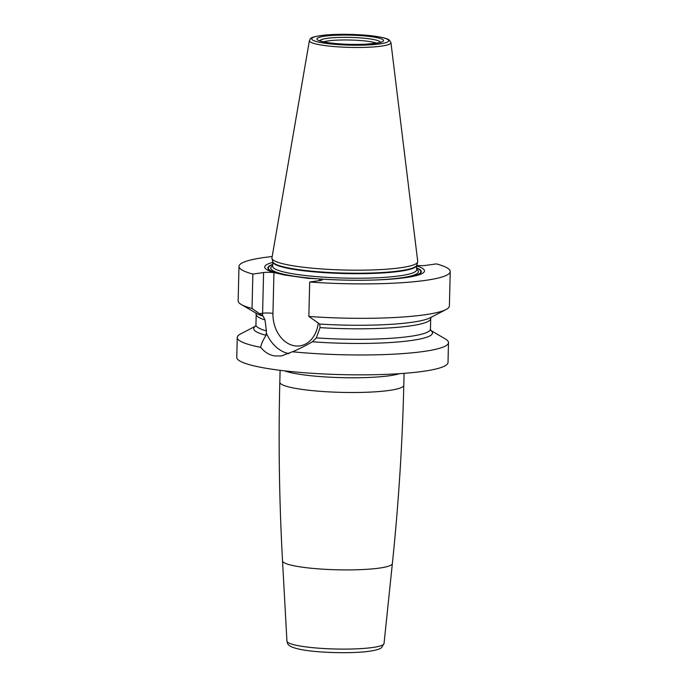 <?xml version="1.0" encoding="UTF-8"?>
<svg xmlns="http://www.w3.org/2000/svg" width="687" height="687" viewBox="0 0 687 687"><rect width="100%" height="100%" fill="white"/><g stroke="black" fill="none" stroke-linecap="round" stroke-linejoin="round"><path stroke-width="1.03" d="M430.758 330.43L445.374 338.966A105.661 14.702 -178.6 0 1 448.499 342.641A105.661 14.702 -178.6 0 1 292.422 351.77L281.447 355.943L275.118 355.969C269.502 355.179 264.701 352.302 260.716 347.339A105.661 14.702 -178.6 0 1 237.247 337.48A105.661 14.702 -178.6 0 1 240.544 333.959L255.564 326.145M448.499 342.641L448.01 362.513A105.661 14.702 -178.6 0 1 387.039 374.329A105.661 14.702 -178.6 0 1 274.783 369.615A105.661 14.702 -178.6 0 1 236.766 357.352L237.247 337.48M272.181 256.534A105.661 14.702 1.4 0 0 238.99 266.393A105.661 14.702 1.4 0 0 252.876 274.07L252.035 308.497A105.661 14.702 1.4 0 1 241.266 304.496A105.661 14.702 1.4 0 1 238.149 300.82L238.99 266.393M450.234 271.563A105.661 14.702 1.4 0 1 309.691 282.022L308.849 316.449A105.661 14.702 1.4 0 0 446.095 309.502A105.661 14.702 1.4 0 0 449.392 305.99L450.234 271.563A105.661 14.702 1.4 0 0 436.348 263.885L425.631 265.422A7.351 1.022 -178.6 0 1 416.726 265.465M241.266 304.496L256.792 313.564A89.422 12.443 1.4 0 0 263.121 316.149L252.035 308.497M252.876 274.07L263.593 272.533A7.351 1.022 -178.6 0 1 273.941 272.653L275.264 272.842A79.915 11.121 -178.6 0 1 272.739 262.4M309.691 282.022L320.4 280.485A7.351 1.022 -178.6 0 0 322.1 279.875A7.351 1.022 -178.6 0 0 319.455 279.025L319.421 280.631M416.717 265.921A79.915 11.121 -178.6 0 1 412.483 276.475A79.915 11.121 -178.6 0 1 318.141 278.836L319.455 279.025M275.264 272.842L284.1 274.946M283.86 274.894L307.699 278.295L318.141 278.836M308.815 278.424L309.502 278.484M308.849 316.449L319.687 324.058A89.422 12.443 1.4 0 0 430.148 317.798L446.095 309.502M319.687 324.058L320.056 327.63L316.303 337.892L312.43 341.783C304.478 346.308 297.806 349.64 292.422 351.77M260.716 347.339C261.017 344.488 262.795 340.477 266.058 335.299L266.41 330.911L265.002 319.919L263.121 316.149M266.058 335.299A89.422 12.443 -178.6 0 1 255.495 326.248M430.818 330.533A89.422 12.443 -178.6 0 1 401.182 341.679A89.422 12.443 -178.6 0 1 312.43 341.783M298.175 266.565A72.925 10.15 -178.6 0 1 271.975 258.484A72.925 10.15 -178.6 0 1 271.949 257.891L309.399 40.61A40.791 5.676 -178.6 0 0 324.066 45.454A40.791 5.676 1.4 0 0 367.777 47.266A40.791 5.676 1.4 0 0 390.937 42.603L417.73 261.455A72.925 10.15 -178.6 0 1 417.679 262.048A72.925 10.15 -178.6 0 1 374.398 269.871A72.925 10.15 -178.6 0 1 298.175 266.565M323.646 41.83A28.708 3.993 -178.6 0 1 368.481 41.383A28.708 3.993 1.4 0 1 376.648 43.126M399.551 373.668A62.019 8.63 -178.6 0 1 389.804 375.695A62.019 8.63 1.4 0 1 284.624 370.86M279.807 382.23A62.019 8.63 1.4 0 0 320.606 391.35A62.019 8.63 1.4 0 0 389.443 390.414A62.019 8.63 -178.6 0 0 403.801 385.261C402.35 444.858 398.529 504.292 392.363 563.58A54.934 7.643 -178.6 0 1 379.645 568.055A54.934 7.643 1.4 0 1 318.957 568.905A54.934 7.643 1.4 0 1 282.529 560.893C279.257 501.381 278.355 441.827 279.807 382.23L280.098 370.319M384.042 643.513L381.474 647.729C380.984 648.124 379.344 649.696 369.941 651.164C353.427 653.681 319.61 652.976 302.228 649.765C286.204 646.682 287.913 643.788 286.934 641.134A48.571 6.758 1.4 0 0 319.137 648.219A48.571 6.758 1.4 0 0 372.792 647.472A48.571 6.758 -178.6 0 0 384.042 643.513L392.363 563.58M259.48 313.684L262.597 313.238L263.593 272.533M262.606 315.805A36.978 28.219 81.9 0 1 262.597 313.238A7.351 1.022 1.4 0 1 272.945 313.358L273.941 272.653M272.945 313.358A29.627 22.611 -98.1 0 0 293.71 345.647A29.627 22.611 -98.1 0 0 318.244 323.002M289.012 353.642A36.978 28.219 81.9 0 1 266.556 333.521M255.762 312.851L256.191 314.354A87.283 12.151 1.4 0 0 265.002 319.919M320.056 327.63A87.283 12.151 1.4 0 0 430.706 318.613L431.213 317.136M256.191 314.354L255.942 324.848A87.283 12.151 1.4 0 0 266.41 330.911M316.303 337.892A87.283 12.151 1.4 0 0 430.448 329.116L430.706 318.613M272.696 264.383A76.712 10.674 1.4 0 0 278.39 273.632M411.066 276.741A76.712 10.674 1.4 0 0 416.666 267.904M272.687 264.641A76.24 10.614 1.4 0 0 285.655 275.204M307.699 278.295A76.24 10.614 1.4 0 0 309.889 278.51M408.98 277.11A76.24 10.614 1.4 0 0 416.657 268.162M272.662 265.852A73.844 10.279 -178.6 0 0 297.342 276.655A73.844 10.279 1.4 0 0 317.935 278.836M372.972 280.056A73.844 10.279 1.4 0 0 416.631 269.373M272.645 266.384L272.645 266.307A72.006 10.022 -178.6 0 0 298.562 274.663A72.006 10.022 1.4 0 0 375.059 277.883A72.006 10.022 1.4 0 0 416.623 269.828L416.614 269.905M416.623 269.828L416.734 265.276A72.006 10.022 1.4 0 1 375.171 273.332A72.006 10.022 1.4 0 1 298.673 270.111A72.006 10.022 -178.6 0 1 272.756 261.756L271.975 258.484M272.748 261.661A72.066 10.03 -178.6 0 0 298.639 269.647A72.066 10.03 1.4 0 0 373.977 272.919A72.066 10.03 1.4 0 0 416.743 265.182L416.734 265.276M325.569 43.307A38.515 5.359 -178.6 0 1 320.631 35.63A38.515 5.359 -178.6 0 1 374.853 36.248A38.515 5.359 1.4 0 1 379.799 43.916A38.515 5.359 1.4 0 1 325.569 43.307M328.901 42.826A33.302 4.637 1.4 0 0 375.798 43.358A33.302 4.637 1.4 0 0 371.521 36.72A33.302 4.637 1.4 0 0 324.633 36.196A33.302 4.637 1.4 0 0 328.901 42.826M380.28 42.251A30.125 4.191 1.4 0 0 369.443 38.833A30.125 4.191 -178.6 0 0 337.703 37.476A30.125 4.191 -178.6 0 0 320.065 40.773M404.093 373.35L403.801 385.261M286.934 641.134L282.529 560.893M255.942 324.848L255.435 326.325M430.448 329.116L430.886 330.61M272.645 266.307L272.756 261.756M416.743 265.182L417.679 262.048M390.937 42.603L389.357 40.112C388.138 39.125 385.39 37.785 375.119 36.239C360.589 34.144 337.059 33.68 323.362 35.243C307.699 37.45 310.971 38.738 309.399 40.61M380.727 42.044C382.307 42.345 377.318 43.058 365.767 44.2C352.852 44.749 340.7 44.294 329.322 42.826C320.03 41.375 319.661 40.507 319.867 40.688L319.618 40.559"/></g></svg>
